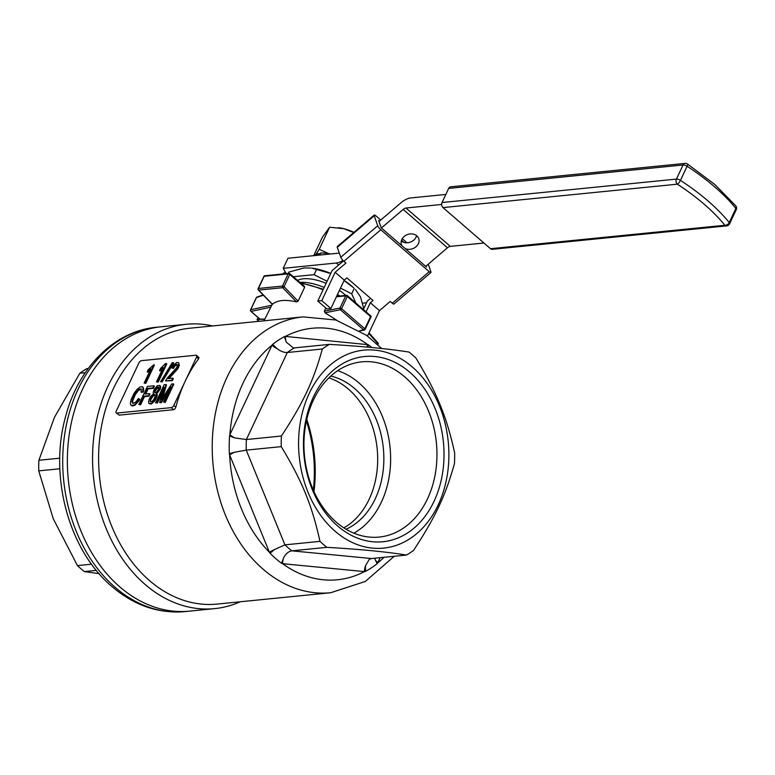 <?xml version="1.0" encoding="UTF-8"?>
<svg xmlns="http://www.w3.org/2000/svg" width="775" height="775" viewBox="0 0 775 775"><rect width="100%" height="100%" fill="white"/><g stroke="black" fill="none" stroke-linecap="round" stroke-linejoin="round"><path stroke-width="1.16" d="M145.322 382.947L153.896 364.734L148.219 369.646L147.202 371.797L150.825 368.871L144.15 383.063L145.797 383.363L144.15 383.063M153.896 364.734L154.37 365.151L145.797 383.363M150.108 370.402L147.676 372.203L147.202 371.797M157.703 381.707L166.267 363.504L165.511 363.572L160.59 368.406L159.572 370.557L163.196 367.641L156.521 381.833L158.178 382.123L156.521 381.833M166.267 363.504L166.741 363.911L158.178 382.123M162.479 369.162L160.047 370.973L159.572 370.557M160.619 381.707L161.568 381.61L173.174 362.584L172.224 362.681L160.619 381.707L161.568 381.61M173.174 362.584L173.648 363L162.043 382.027M172.835 378.152L168.127 378.626L177.756 367.67L178.899 363.62L178.628 362.613L176.7 362.458L173.329 365.335L171.808 367.941L172.912 368.057L174.685 365.335L176.903 364.192L177.349 365.819L176.526 367.825L167.342 377.968L165.482 380.932L171.827 380.302L172.835 378.152L173.309 378.568L172.302 380.709L165.482 380.932M178.628 362.613L179.335 365.316L177.862 368.755L168.998 378.539M177.281 364.608L175.16 365.742L173.387 368.464L171.808 367.941M154.797 390.6L157.17 387.316L158.294 387.006L158.681 387.762L157.877 390.358L156.095 392.45L154.671 392.586L154.797 390.6L155.097 392.741M158.613 387.432L156.938 388.372L155.281 391.017M150.544 398.854L153.421 394.892L154.826 394.504L155.32 395.463L154.254 398.863L151.977 401.557L150.195 401.518L150.544 398.854L150.67 401.915M155.213 394.93L153.014 396.141L151.018 399.27M153.566 393.71L150.553 396.626L149.003 399.677L148.568 402.37L149.401 403.794L151.764 403.184L154.496 400.365L156.579 396.151L156.24 393.438L159.834 388.682L159.931 385.427L157.364 385.679L154.312 389.176L153.15 392.373L153.566 393.71M156.55 393.671L157.238 394.543L157.054 396.558L154.971 400.782L151.299 404.066L148.839 403.475M159.931 385.427L160.657 386.802L160.309 389.089L156.744 393.836M138.851 404.56L140.13 404.434L144.005 396.19L148.519 395.744L149.527 393.603L145.012 394.049L147.657 388.44L152.869 387.917L153.876 385.776L147.395 386.425L138.851 404.56L140.13 404.434M149.527 393.603L150.001 394.01L148.994 396.151L144.479 396.606L140.604 404.85M153.876 385.776L154.351 386.183L153.343 388.323L148.132 388.847L145.719 393.981M138.357 398.544L135.732 402.089L132.932 403.484L131.992 401.741L132.719 398.718L135.732 392.76L139.093 389.147L141.263 388.905L141.157 392.315L142.668 391.627L143.133 387.868L142.077 386.647L139.849 387.132L136.943 389.496L134.027 393.4L131.266 399.251L130.374 403.165L130.549 404.54L131.731 405.567L134.269 404.938L137.33 402.06L139.345 399.018L138.357 398.544M141.379 389.166L138.512 390.377L135.276 394.688L132.719 400.694L132.796 403.426M142.707 386.919L143.608 388.275L143.54 390.803L143.142 392.043L141.157 392.315M139.345 399.018L139.82 399.435L138.919 400.937L134.743 405.354L132.205 405.974L131.043 405.344M155.601 402.893L156.821 402.767L164.087 387.326L159.602 402.487L160.745 402.37L170.694 386.909L163.554 402.089L164.775 401.973L173.309 383.828L171.604 384.003L161.471 399.813L166.044 384.555L164.135 384.749L155.601 402.893L156.821 402.767M162.963 391.142L157.296 403.174M168.679 391.191L161.219 402.787L159.602 402.487M173.309 383.828L173.784 384.245L165.249 402.38L163.554 402.089M166.044 384.555L166.518 384.972L162.634 397.982M127.575 387.025L138.948 362.836A2.441 1.259 130.9 0 1 141.505 360.656L195.91 355.221A2.441 1.259 130.9 0 1 196.559 355.386A2.441 1.259 130.9 0 1 196.559 357.072L173.794 405.451A2.441 1.259 130.9 0 1 171.246 407.631L116.841 413.065A2.441 1.259 130.9 0 1 116.192 412.901A2.441 1.259 130.9 0 1 116.192 411.205L127.575 387.025M171.246 407.631L173.639 409.694L119.224 415.129L116.192 412.901M175.944 406.332C175.567 408.628 174.608 409.713 173.067 409.578M196.559 355.386L199.01 357.566L198.594 358.835A138.609 104.315 84.3 0 0 185.177 381.261A138.609 104.315 84.3 0 0 175.828 407.204L173.794 405.451M274.311 549.63L270.068 553.321L269.419 552.294A12.216 2.945 157.8 0 1 274.311 549.63L284.938 544.864L319.959 541.357A114.797 86.393 84.3 0 0 323.359 544.447A114.797 86.393 84.3 0 0 326.856 547.334L291.846 550.841A114.797 86.393 -95.7 0 1 284.938 544.864L246.247 450.139A114.797 86.393 -95.7 0 1 246.373 439.532L281.393 436.034C303.209 402.874 313.565 380.864 322.342 349.012L287.322 352.509A114.797 86.393 -95.7 0 1 294.355 347.878L329.375 344.381C362.448 346.299 388.992 348.866 409.026 352.082A114.797 86.393 84.3 0 1 415.923 358.06C436.906 392.799 446.691 416.747 454.625 452.784A114.797 86.393 84.3 0 1 454.489 463.392C445.712 495.254 435.356 517.254 413.54 550.415A114.797 86.393 84.3 0 1 406.507 555.045C386.483 551.819 359.929 549.252 326.856 547.334M336.825 320.298L325.035 312.79L324.328 311.172L325.82 308.004M272.228 304.294L263.984 320.802M304.614 287.331L298.104 301.165L296.467 301.892C285.219 299.334 277.218 300.138 272.461 304.284L258.695 290.092L282.701 287.69A1.221 0.92 -95.7 0 1 282.449 286.062L258.443 288.465L264.178 276.287L288.184 273.885L282.449 286.062A1.221 0.504 25.2 0 1 284.047 286.673L289.772 274.486L304.614 287.331L304.41 286.314L289.772 273.643A1.221 0.63 130.9 0 1 289.772 274.486L289.772 274.486A1.221 0.504 -154.8 0 0 288.184 273.885A1.221 0.92 -95.7 0 1 289.453 273.565A1.221 0.63 130.9 0 1 289.772 273.643A1.221 1.221 0 0 0 288.852 273.352L264.178 275.832L258.133 288.629A1.221 0.504 25.2 0 1 258.443 288.465A1.221 0.92 84.3 0 0 258.695 290.092A1.221 0.581 135.9 0 1 258.366 289.995L272.306 304.372M272.461 304.284L272.5 303.722L272.461 304.284M365.529 565.634L365.422 571.427L364.453 571.601A12.216 7.953 95.5 0 1 365.529 565.634L369.384 559.221L371.487 558.542L406.507 555.045M281.606 563.318L283.64 557.709A12.216 7.953 -84.5 0 0 282.575 563.687L281.606 563.318A126.703 95.354 -95.7 0 1 275.716 558.581A126.703 95.354 -95.7 0 1 270.068 553.321M214.714 608.617L184.867 611.601A142.881 107.531 -95.7 0 1 115.165 587.353A142.881 107.531 -95.7 0 1 64.955 432.653A142.881 107.531 -95.7 0 1 156.443 327.263L161.084 326.798A142.881 107.531 84.3 0 0 69.595 432.188A142.881 107.531 84.3 0 0 119.805 586.888A142.881 107.531 84.3 0 0 189.507 611.136A142.881 107.531 -95.7 0 1 119.805 586.888A142.881 107.531 -95.7 0 1 69.595 432.188A142.881 107.531 -95.7 0 1 161.084 326.798L186.291 324.279A142.881 107.531 84.3 0 0 94.802 429.67A142.881 107.531 84.3 0 0 145.012 584.369A142.881 107.531 84.3 0 0 214.714 608.617A142.881 107.531 84.3 0 0 240.26 601.768M353.884 533.161A85.909 64.654 84.3 0 0 390.561 462.704A85.909 64.654 84.3 0 0 359.087 383.024A85.909 64.654 84.3 0 0 337.638 370.692M346.086 529.248A79.379 59.743 84.3 0 0 383.664 464.961A79.379 59.743 84.3 0 0 354.718 388.604A79.379 59.743 84.3 0 0 330.77 376.078M404.647 376.795A88.05 66.263 84.3 0 0 359.338 362.148A88.05 66.263 84.3 0 0 305.088 428.313A88.05 66.263 84.3 0 0 336.253 522.127A88.05 66.263 84.3 0 0 376.844 537.249A88.05 66.263 84.3 0 0 435.337 473.641A88.05 66.263 84.3 0 0 404.647 376.795M343.868 527.862A79.379 59.743 84.3 0 0 377.628 462.743A79.379 59.743 84.3 0 0 348.547 389.224A79.379 59.743 84.3 0 0 328.871 377.871M286.314 342.192L284.425 336.602L285.394 336.418A12.216 7.953 -84.5 0 0 286.314 342.192L293.318 347.878L294.355 347.878M380.273 557.661L377.183 563.687A126.703 95.354 -95.7 0 1 365.422 571.427M281.393 436.034A114.797 86.393 84.3 0 0 281.257 446.632L246.247 450.139L234.525 452.242A12.216 2.945 -22.2 0 0 229.632 454.906L229.342 453.646A126.703 95.354 -95.7 0 1 229.565 435.908L229.884 434.707A12.216 5.008 -154.8 0 0 234.709 437.914L229.565 435.908M272.655 344.342L276.811 348.45A12.216 5.008 25.2 0 1 271.986 345.233L272.655 344.342A126.703 95.354 -95.7 0 1 284.425 336.602M367.457 347.142A12.216 7.953 -84.5 0 1 367.272 344.342A126.393 95.122 84.3 0 0 285.394 336.418L368.232 344.71A126.703 95.354 -95.7 0 1 371.864 347.539M384.1 557.283A126.393 95.122 84.3 0 1 377.861 562.786A12.216 5.008 25.2 0 1 375.032 559.376L374.838 558.203M283.64 557.709C285.956 553.631 288.688 551.335 291.836 550.841L371.487 558.542M381.688 348.527L366.556 335.343L335.885 320.017L303.132 316.888L189.517 328.251A138.609 104.315 84.3 0 0 100.76 430.493A138.609 104.315 84.3 0 0 149.468 580.562A138.609 104.315 84.3 0 0 217.087 604.083L330.712 592.73L365.354 581.444L394.204 556.276M335.1 531.233A99.481 74.875 84.3 0 0 438.195 504.932A99.481 74.875 84.3 0 0 412.368 367.03A99.481 74.875 84.3 0 0 309.264 393.332A99.481 74.875 84.3 0 0 335.1 531.233M329.375 344.381A114.797 86.393 84.3 0 0 322.342 349.012M319.959 541.357C312.025 505.319 302.24 481.372 281.257 446.632M313.982 491.573A124.562 93.746 84.3 0 0 306.764 419.362M276.811 348.45C280.598 351.317 284.096 352.673 287.322 352.509L246.373 439.532L234.709 437.914M367.98 347.181L368.232 344.71M234.525 452.242L229.342 453.646M375.032 559.376L377.183 563.687M368.726 333.434L377.977 343.761A1.221 0.804 -41.9 0 0 377.948 342.879L368.987 332.882M409.868 372.329A93.058 70.031 -95.7 0 1 434.029 501.328A93.058 70.031 -95.7 0 1 337.59 525.934A93.058 70.031 -95.7 0 1 313.429 396.945A93.058 70.031 -95.7 0 1 409.868 372.329M212.689 325.936A142.881 107.531 84.3 0 0 186.291 324.279M313.342 490.139A126.887 95.49 84.3 0 0 306.416 420.893M370.247 315.687L371.138 316.646L365.141 329.385A1.221 0.504 25.2 0 1 364.831 329.559A1.221 0.872 -101.3 0 1 363.64 329.869L359.61 330.673M336.408 296.796L345.708 295.866A1.221 0.92 -95.7 0 1 346.977 295.546A1.221 0.63 130.9 0 1 347.307 295.633A1.221 0.63 130.9 0 1 347.307 296.476L370.566 316.607L371.225 316.403M96.313 570.381L84.349 571.582A114.797 86.393 -95.7 0 1 80.852 568.695A114.797 86.393 -95.7 0 1 77.442 565.605L91.537 564.19M59.859 468.768L38.75 470.871L53.242 518.727L77.442 565.605M38.75 470.871A114.797 86.393 -95.7 0 1 38.886 460.272L59.772 458.18M85.269 372.707L79.835 373.25L54.502 417.241L38.886 460.272M79.835 373.25A114.797 86.393 -95.7 0 1 86.868 368.619L88.253 368.483M84.349 571.582L99.074 573.655M345.766 295.401A31.756 13.02 -154.8 0 0 344.768 294.51A31.756 13.02 -154.8 0 0 339.411 290.422M326.13 283.321A31.756 13.02 -154.8 0 0 297.668 280.472M344.11 280.434A36.638 15.016 25.2 0 1 351.763 286.13A36.638 15.016 25.2 0 1 353.545 287.738L344.061 280.521M339.692 296.011A34.197 14.018 -154.8 0 0 337.493 294.49M324.192 287.448A34.197 14.018 -154.8 0 0 299.896 282.41M330.751 273.498L311.928 268.16A36.638 15.016 25.2 0 1 330.78 273.439M363.785 308.605L360.423 296.728L355.454 289.54M310.872 268.034L304.023 267.976L288.891 272.064L288.261 273.41M293.338 276.733L314.088 274.66L316.617 269.293M314.088 274.66L327.089 281.286M340.496 288.116L351.685 293.822L354.214 288.455M351.685 293.822L355.822 303.006M401.266 241.035A9.155 7.527 160.6 0 0 410.275 242.168A9.155 7.527 160.6 0 0 416.592 235.648M401.993 245.82A9.155 7.527 -19.4 0 1 401.44 244.658A9.155 7.527 -19.4 0 1 405.761 235.348A9.155 7.527 -19.4 0 1 416.843 235.852A9.155 7.527 -19.4 0 1 418.723 238.584A9.155 7.527 -19.4 0 1 415.419 247.235A9.155 7.527 -19.4 0 1 405.141 248.552M441.653 204.464L405.984 208.029A4.883 2.519 -49.1 0 0 404.618 208.456A4.883 2.519 -49.1 0 0 403.165 209.434L381.407 228.005M425.727 266.358L447.475 247.787A4.883 2.519 130.9 0 1 448.928 246.808A4.883 2.519 130.9 0 1 450.294 246.382L483.92 243.021M342.976 260.448A17.098 8.806 130.9 0 1 341.087 261.514A17.098 8.806 130.9 0 1 336.302 263.016L283.214 268.324L286.159 273.623M379.014 221.524L400.859 202.876A17.098 8.806 130.9 0 1 405.935 199.456A17.098 8.806 130.9 0 1 410.731 197.945L445.848 194.438M283.214 268.324L287.961 258.24L339.324 253.105M362.623 303.17L366.527 302.783M282.517 273.992A17.098 8.806 130.9 0 1 285.326 272.141M260.855 319.281L257.048 319.658L258.046 317.547M258.957 321.305L257.048 319.658M451.011 186.814A3.662 2.761 84.3 0 0 450.701 186.823A3.662 2.761 84.3 0 0 450.391 186.882A3.662 2.761 84.3 0 0 448.686 188.412L683.056 164.988A3.662 1.502 25.2 0 1 684.993 165.259A3.662 1.502 25.2 0 1 687.105 166.257A140.44 57.573 25.2 0 1 714.841 187.027A140.44 57.573 25.2 0 1 735.853 208.456A3.662 1.502 25.2 0 1 736.25 209.628A3.662 1.502 25.2 0 1 736.221 209.696A3.662 1.502 25.2 0 1 736.182 209.763M729.585 223.81L736.221 209.696A3.662 3.662 0 0 0 735.766 205.84A3.662 2.558 141.2 0 1 735.853 208.456L729.217 222.57A3.662 2.558 141.2 0 1 724.848 225.273L490.478 248.698A3.662 2.761 84.3 0 0 492.261 249.318L726.63 225.893A3.662 3.662 0 0 0 729.585 223.81A3.662 1.502 -154.8 0 0 729.614 223.743A3.662 1.502 -154.8 0 0 729.217 222.57A140.44 57.573 -154.8 0 0 708.205 201.132A140.44 57.573 -154.8 0 0 680.469 180.372A3.662 1.502 -154.8 0 0 678.348 179.374A3.662 1.502 -154.8 0 0 676.42 179.102L442.05 202.527A3.662 2.761 84.3 0 0 441.74 205.268A3.662 2.761 84.3 0 0 443 207.603L677.369 184.179A3.662 1.085 -56.8 0 0 680.469 180.372L687.105 166.257A3.662 1.085 -56.8 0 0 687.435 163.98A3.662 3.662 0 0 0 685.061 163.399A3.662 2.761 84.3 0 0 684.761 163.447A3.662 2.761 84.3 0 0 683.056 164.988L676.42 179.102A3.662 2.761 84.3 0 0 676.1 181.834A3.662 2.761 84.3 0 0 677.369 184.179A136.778 56.071 25.2 0 1 704.378 204.397A136.778 56.071 25.2 0 1 724.848 225.273A3.662 2.761 84.3 0 0 726.63 225.893A3.662 2.761 84.3 0 0 726.94 225.835M490.478 248.698L443 207.603M442.05 202.527L448.686 188.412M330.886 308.528L321.79 300.652L317.789 301.058L326.885 308.934L330.886 308.528L344.236 280.153L346.9 277.886L373.017 300.487L370.353 302.763L366.062 311.87M363.359 309.525L367.331 301.068L370.537 298.336M367.495 336.03L379.45 310.639L370.353 302.763M379.45 310.639L390.222 301.436L392.286 303.219A3.662 0.891 49.5 0 0 393.971 304.032L430.919 272.5A3.662 0.891 -130.5 0 1 429.234 271.676L380.806 229.758A3.662 0.891 -130.5 0 1 377.735 225.738L374.238 215.77A3.662 0.891 -130.5 0 1 374.228 215.033A3.662 0.891 -130.5 0 1 375.914 215.857L380.757 220.042M374.228 215.033L337.28 246.576A3.662 0.891 49.5 0 0 337.29 247.303L340.787 257.281A3.662 0.891 49.5 0 0 343.858 261.301L345.912 263.083L335.139 272.277L321.79 300.652M344.236 280.153L335.139 272.277M317.789 301.058L332.117 270.591L343.441 260.923M379.421 221.175L378.655 220.507L381.232 227.85L426.492 267.026L426.134 266.009M403.949 242.401L401.557 240.085M402.264 238.661L407.03 242.778M428.255 264.198L430.91 271.763A3.662 0.891 -130.5 0 1 430.919 272.5M330.499 253.987A26.137 10.714 -154.8 0 0 320.55 253.115L320.046 255.033M317.314 255.304L317.827 253.648A26.137 10.714 -154.8 0 0 314.582 255.585M317.827 253.648L319.503 255.091M315.89 254.5L319.232 249.269L328.493 253.58M320.463 253.435A25.643 10.511 -154.8 0 0 318.157 253.919M338.384 227.685A25.643 10.511 25.2 0 1 338.588 227.705A25.643 10.511 25.2 0 1 343.683 228.664L329.598 227.249L322.39 237.227L313.71 255.673M353.681 232.568L343.683 228.664A25.643 10.511 25.2 0 1 353.942 232.355M319.232 249.269L329.598 227.249M370.566 316.607L364.841 328.794L341.572 308.653L347.307 296.476A1.221 0.504 -154.8 0 0 345.708 295.866L339.983 308.043L324.328 311.172M116.841 413.065L119.224 415.129M196.559 357.072L198.594 358.835M301.049 283.408A43.962 18.019 25.2 0 1 323.059 289.86M264.779 319.116L259.964 319.067A1.221 0.959 90.6 0 0 260.487 319.271L264.682 319.319M271.812 305.176L250.722 309.738A1.221 1.066 77.8 0 0 251.11 311.405L270.436 307.229M282.575 563.687A126.393 95.122 84.3 0 0 364.453 571.601L282.575 563.687M303.132 316.888A138.609 104.315 84.3 0 0 214.384 419.13A138.609 104.315 84.3 0 0 263.093 569.208A138.609 104.315 84.3 0 0 330.712 592.73M229.632 454.906A126.393 95.122 84.3 0 0 269.419 552.294L229.632 454.906M271.986 345.233A126.393 95.122 84.3 0 0 229.884 434.707L271.986 345.233M259.577 318.738A1.221 0.63 -49.1 0 0 259.702 318.98A1.221 0.63 -49.1 0 0 259.964 319.067L251.11 311.405A1.221 0.63 130.9 0 1 250.858 311.317A1.221 0.63 130.9 0 1 250.722 310.94M325.035 312.79L340.37 309.729A1.221 0.872 -101.3 0 1 339.983 308.043A1.221 0.504 25.2 0 1 341.572 308.653A1.221 0.63 130.9 0 1 340.37 309.729L363.64 329.869A1.221 0.63 -49.1 0 0 364.841 328.794A1.221 0.504 25.2 0 1 365.141 329.385A1.221 1.221 0 0 1 364.279 330.063L360.017 330.915M250.596 310.174A1.221 0.504 25.2 0 1 250.548 309.874A1.221 0.504 25.2 0 1 250.722 309.738L256.457 297.561A1.221 0.504 -154.8 0 0 256.283 297.697A1.221 0.504 -154.8 0 0 256.283 297.92M298.104 301.165L284.047 286.673A1.221 0.581 135.9 0 1 282.701 287.69L296.467 301.892M260.487 319.271A1.221 1.221 0 0 1 259.702 318.98L250.858 311.317A1.221 1.221 0 0 1 250.548 309.874L256.283 297.697A1.221 1.221 0 0 1 256.99 297.058A1.221 1.027 71.2 0 0 256.457 297.561L263.403 295.198M377.832 344.381A1.221 0.504 -154.8 0 0 378.142 344.216A1.221 0.504 -154.8 0 0 377.977 343.761L377.619 344.526M450.294 246.382L405.984 208.029M336.302 263.016L338.627 265.031M403.165 209.434L447.475 247.787M392.286 303.219L429.234 271.676M343.858 261.301L380.806 229.758M337.29 247.303L374.238 215.77M340.787 257.281L377.735 225.738M258.133 288.629A1.221 1.221 0 0 0 258.366 289.995M300.206 282.672L323.359 289.201M370.944 316.093L347.307 295.633A1.221 1.221 0 0 0 346.386 295.343L336.631 296.312M377.948 342.879A1.221 1.221 0 0 1 378.142 344.216L377.88 344.768M256.99 297.058L263.171 294.955M184.867 611.601C158.4 613.79 134.085 605.43 111.92 586.51C68.772 550.298 48.893 476.383 65.497 416.96C78.004 367.941 114.235 330.993 156.443 327.263M685.061 163.399L450.701 186.823M735.766 205.84L714.841 184.489L687.435 163.98"/></g></svg>
